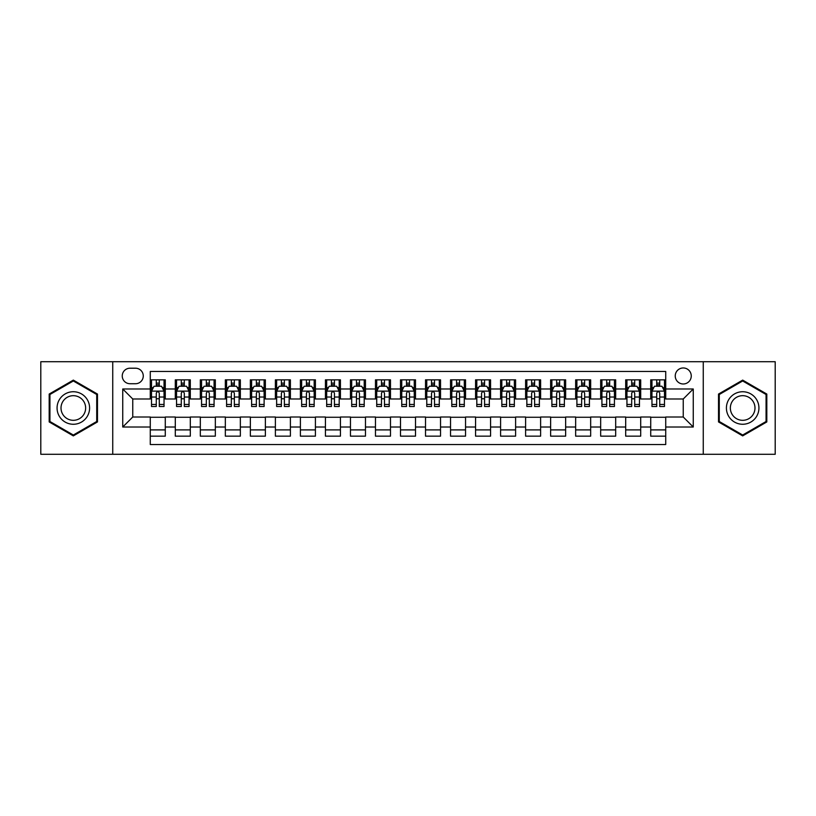 <?xml version="1.0" encoding="UTF-8"?>
<svg xmlns="http://www.w3.org/2000/svg" width="816" height="816" viewBox="0 0 816 816"><rect width="100%" height="100%" fill="white"/><g stroke="black" fill="none" stroke-linecap="round" stroke-linejoin="round"><path stroke-width="1.22" d="M683.247 367.965A8.007 8.007 0 0 0 675.24 375.972A8.007 8.007 0 0 0 683.247 383.979A8.007 8.007 0 0 0 691.254 375.972A8.007 8.007 0 0 0 683.247 367.965M703.259 454.288L775.2 454.288L775.2 361.712L703.259 361.712L703.259 454.288L112.741 454.288L112.741 361.712L40.8 361.712L40.8 454.288L112.741 454.288M665.723 379.848L650.719 379.848L650.719 388.987L640.703 388.987L640.703 398.993L650.719 398.993L650.719 388.987M640.703 388.987L640.703 379.848L625.688 379.848L625.688 388.987L615.682 388.987L615.682 398.993L625.688 398.993L625.688 388.987M615.682 388.987L615.682 379.848L600.668 379.848L600.668 388.987L590.662 388.987L590.662 398.993L600.668 398.993L600.668 388.987M590.662 388.987L590.662 379.848L575.647 379.848L575.647 388.987L565.641 388.987L565.641 398.993L575.647 398.993L575.647 388.987M565.641 388.987L565.641 379.848L550.627 379.848L550.627 388.987L540.62 388.987L540.62 398.993L550.627 398.993L550.627 388.987M540.62 388.987L540.62 379.848L525.606 379.848L525.606 388.987L515.6 388.987L515.6 398.993L525.606 398.993L525.606 388.987M515.6 388.987L515.6 379.848L500.585 379.848L500.585 388.987L490.569 388.987L490.569 398.993L500.585 398.993L500.585 388.987M490.569 388.987L490.569 379.848L475.565 379.848L475.565 388.987L465.548 388.987L465.548 398.993L475.565 398.993L475.565 388.987M465.548 388.987L465.548 379.848L450.534 379.848L450.534 388.987L440.528 388.987L440.528 398.993L450.534 398.993L450.534 388.987M440.528 388.987L440.528 379.848L425.513 379.848L425.513 388.987L415.507 388.987L415.507 398.993L425.513 398.993L425.513 388.987M415.507 388.987L415.507 379.848L400.493 379.848L400.493 388.987L390.487 388.987L390.487 398.993L400.493 398.993L400.493 388.987M390.487 388.987L390.487 379.848L375.472 379.848L375.472 388.987L365.466 388.987L365.466 398.993L375.472 398.993L375.472 388.987M365.466 388.987L365.466 379.848L350.452 379.848L350.452 388.987L340.435 388.987L340.435 398.993L350.452 398.993L350.452 388.987M340.435 388.987L340.435 379.848L325.431 379.848L325.431 388.987L315.415 388.987L315.415 398.993L325.431 398.993L325.431 388.987M315.415 388.987L315.415 379.848L300.4 379.848L300.4 388.987L290.394 388.987L290.394 398.993L300.4 398.993L300.4 388.987M290.394 388.987L290.394 379.848L275.38 379.848L275.38 388.987L265.373 388.987L265.373 398.993L275.38 398.993L275.38 388.987M265.373 388.987L265.373 379.848L250.359 379.848L250.359 388.987L240.353 388.987L240.353 398.993L250.359 398.993L250.359 388.987M240.353 388.987L240.353 379.848L225.338 379.848L225.338 388.987L215.332 388.987L215.332 398.993L225.338 398.993L225.338 388.987M215.332 388.987L215.332 379.848L200.318 379.848L200.318 388.987L190.312 388.987L190.312 398.993L200.318 398.993L200.318 388.987M190.312 388.987L190.312 379.848L175.297 379.848L175.297 398.993L165.281 398.993L165.281 379.848L150.277 379.848M150.277 436.152L165.281 436.152L165.281 417.007L175.297 417.007L175.297 436.152L190.312 436.152L190.312 417.007L200.318 417.007L200.318 427.013L190.312 427.013M200.318 427.013L200.318 436.152L215.332 436.152L215.332 417.007L225.338 417.007L225.338 427.013L215.332 427.013M225.338 427.013L225.338 436.152L240.353 436.152L240.353 417.007L250.359 417.007L250.359 427.013L240.353 427.013M250.359 427.013L250.359 436.152L265.373 436.152L265.373 417.007L275.38 417.007L275.38 427.013L265.373 427.013M275.38 427.013L275.38 436.152L290.394 436.152L290.394 417.007L300.4 417.007L300.4 427.013L290.394 427.013M300.4 427.013L300.4 436.152L315.415 436.152L315.415 417.007L325.431 417.007L325.431 427.013L315.415 427.013M325.431 427.013L325.431 436.152L340.435 436.152L340.435 417.007L350.452 417.007L350.452 427.013L340.435 427.013M350.452 427.013L350.452 436.152L365.466 436.152L365.466 417.007L375.472 417.007L375.472 427.013L365.466 427.013M375.472 427.013L375.472 436.152L390.487 436.152L390.487 417.007L400.493 417.007L400.493 427.013L390.487 427.013M400.493 427.013L400.493 436.152L415.507 436.152L415.507 417.007L425.513 417.007L425.513 427.013L415.507 427.013M425.513 427.013L425.513 436.152L440.528 436.152L440.528 417.007L450.534 417.007L450.534 427.013L440.528 427.013M450.534 427.013L450.534 436.152L465.548 436.152L465.548 417.007L475.565 417.007L475.565 427.013L465.548 427.013M475.565 427.013L475.565 436.152L490.569 436.152L490.569 417.007L500.585 417.007L500.585 427.013L490.569 427.013M500.585 427.013L500.585 436.152L515.6 436.152L515.6 417.007L525.606 417.007L525.606 427.013L515.6 427.013M525.606 427.013L525.606 436.152L540.62 436.152L540.62 417.007L550.627 417.007L550.627 427.013L540.62 427.013M550.627 427.013L550.627 436.152L565.641 436.152L565.641 417.007L575.647 417.007L575.647 427.013L565.641 427.013M575.647 427.013L575.647 436.152L590.662 436.152L590.662 417.007L600.668 417.007L600.668 427.013L590.662 427.013M600.668 427.013L600.668 436.152L615.682 436.152L615.682 417.007L625.688 417.007L625.688 427.013L615.682 427.013M625.688 427.013L625.688 436.152L640.703 436.152L640.703 417.007L650.719 417.007L650.719 427.013L640.703 427.013M129.999 383.724L135.507 383.724A7.752 7.752 0 0 0 143.269 375.972A7.752 7.752 0 0 0 135.507 368.21L129.999 368.21A7.752 7.752 0 0 0 122.247 375.972A7.752 7.752 0 0 0 129.999 383.724M703.259 361.712L112.741 361.712M665.723 388.987L665.723 371.464L150.277 371.464L150.277 398.993L132.753 398.993L132.753 417.007L150.277 417.007L150.277 444.536L665.723 444.536L665.723 417.007L683.247 417.007L683.247 398.993L665.723 398.993L665.723 388.987L693.253 388.987L693.253 427.013L665.723 427.013M150.277 427.013L122.747 427.013L122.747 388.987L150.277 388.987M650.719 427.013L650.719 436.152L665.723 436.152M150.277 386.101L151.521 386.101M156.274 386.101L159.283 386.101M164.036 386.101L165.281 386.101M150.277 398.738L151.521 398.738M156.274 398.738L159.283 398.738M164.036 398.738L165.281 398.738M150.277 417.262L165.281 417.262M150.277 429.899L165.281 429.899M175.297 398.738L176.542 398.738M181.295 398.738L184.304 398.738M189.057 398.738L190.312 398.738M175.297 386.101L176.542 386.101M181.295 386.101L184.304 386.101M189.057 386.101L190.312 386.101M175.297 417.262L190.312 417.262M175.297 429.899L190.312 429.899M200.318 417.262L215.332 417.262M200.318 429.899L215.332 429.899M200.318 386.101L201.562 386.101M206.326 386.101L209.324 386.101M214.078 386.101L215.332 386.101M200.318 398.738L201.562 398.738M206.326 398.738L209.324 398.738M214.078 398.738L215.332 398.738M225.338 417.262L240.353 417.262M225.338 429.899L240.353 429.899M225.338 386.101L226.593 386.101M231.346 386.101L234.345 386.101M239.098 386.101L240.353 386.101M225.338 398.738L226.593 398.738M231.346 398.738L234.345 398.738M239.098 398.738L240.353 398.738M250.359 417.262L265.373 417.262M250.359 429.899L265.373 429.899M250.359 386.101L251.614 386.101M256.367 386.101L259.366 386.101M264.119 386.101L265.373 386.101M250.359 398.738L251.614 398.738M256.367 398.738L259.366 398.738M264.119 398.738L265.373 398.738M275.38 417.262L290.394 417.262M275.38 429.899L290.394 429.899M275.38 386.101L276.634 386.101M281.387 386.101L284.386 386.101M289.15 386.101L290.394 386.101M275.38 398.738L276.634 398.738M281.387 398.738L284.386 398.738M289.15 398.738L290.394 398.738M300.4 417.262L315.415 417.262M300.4 429.899L315.415 429.899M300.4 386.101L301.655 386.101M306.408 386.101L309.417 386.101M314.17 386.101L315.415 386.101M300.4 398.738L301.655 398.738M306.408 398.738L309.417 398.738M314.17 398.738L315.415 398.738M325.431 417.262L340.435 417.262M325.431 429.899L340.435 429.899M325.431 386.101L326.675 386.101M331.429 386.101L334.438 386.101M339.191 386.101L340.435 386.101M325.431 398.738L326.675 398.738M331.429 398.738L334.438 398.738M339.191 398.738L340.435 398.738M350.452 417.262L365.466 417.262M350.452 429.899L365.466 429.899M350.452 386.101L351.696 386.101M356.459 386.101L359.458 386.101M364.211 386.101L365.466 386.101M350.452 398.738L351.696 398.738M356.459 398.738L359.458 398.738M364.211 398.738L365.466 398.738M375.472 417.262L390.487 417.262M375.472 429.899L390.487 429.899M375.472 386.101L376.727 386.101M381.48 386.101L384.479 386.101M389.232 386.101L390.487 386.101M375.472 398.738L376.727 398.738M381.48 398.738L384.479 398.738M389.232 398.738L390.487 398.738M400.493 417.262L415.507 417.262M400.493 429.899L415.507 429.899M400.493 386.101L401.747 386.101M406.501 386.101L409.499 386.101M414.253 386.101L415.507 386.101M400.493 398.738L401.747 398.738M406.501 398.738L409.499 398.738M414.253 398.738L415.507 398.738M425.513 417.262L440.528 417.262M425.513 429.899L440.528 429.899M425.513 386.101L426.768 386.101M431.521 386.101L434.52 386.101M439.273 386.101L440.528 386.101M425.513 398.738L426.768 398.738M431.521 398.738L434.52 398.738M439.273 398.738L440.528 398.738M450.534 417.262L465.548 417.262M450.534 429.899L465.548 429.899M450.534 386.101L451.789 386.101M456.542 386.101L459.541 386.101M464.304 386.101L465.548 386.101M450.534 398.738L451.789 398.738M456.542 398.738L459.541 398.738M464.304 398.738L465.548 398.738M475.565 417.262L490.569 417.262M475.565 429.899L490.569 429.899M475.565 386.101L476.809 386.101M481.562 386.101L484.571 386.101M489.325 386.101L490.569 386.101M475.565 398.738L476.809 398.738M481.562 398.738L484.571 398.738M489.325 398.738L490.569 398.738M500.585 417.262L515.6 417.262M500.585 429.899L515.6 429.899M500.585 386.101L501.83 386.101M506.583 386.101L509.592 386.101M514.345 386.101L515.6 386.101M500.585 398.738L501.83 398.738M506.583 398.738L509.592 398.738M514.345 398.738L515.6 398.738M525.606 417.262L540.62 417.262M525.606 429.899L540.62 429.899M525.606 386.101L526.85 386.101M531.614 386.101L534.613 386.101M539.366 386.101L540.62 386.101M525.606 398.738L526.85 398.738M531.614 398.738L534.613 398.738M539.366 398.738L540.62 398.738M550.627 417.262L565.641 417.262M550.627 429.899L565.641 429.899M550.627 386.101L551.881 386.101M556.634 386.101L559.633 386.101M564.386 386.101L565.641 386.101M550.627 398.738L551.881 398.738M556.634 398.738L559.633 398.738M564.386 398.738L565.641 398.738M575.647 417.262L590.662 417.262M575.647 429.899L590.662 429.899M575.647 386.101L576.902 386.101M581.655 386.101L584.654 386.101M589.407 386.101L590.662 386.101M575.647 398.738L576.902 398.738M581.655 398.738L584.654 398.738M589.407 398.738L590.662 398.738M600.668 417.262L615.682 417.262M600.668 429.899L615.682 429.899M600.668 386.101L601.922 386.101M606.676 386.101L609.674 386.101M614.438 386.101L615.682 386.101M600.668 398.738L601.922 398.738M606.676 398.738L609.674 398.738M614.438 398.738L615.682 398.738M625.688 417.262L640.703 417.262M625.688 429.899L640.703 429.899M625.688 386.101L626.943 386.101M631.696 386.101L634.705 386.101M639.458 386.101L640.703 386.101M625.688 398.738L626.943 398.738M631.696 398.738L634.705 398.738M639.458 398.738L640.703 398.738M650.719 417.262L665.723 417.262M650.719 429.899L665.723 429.899M650.719 386.101L651.964 386.101M656.717 386.101L659.726 386.101M664.479 386.101L665.723 386.101M650.719 398.738L651.964 398.738M656.717 398.738L659.726 398.738M664.479 398.738L665.723 398.738M132.753 398.993L122.747 388.987M132.753 417.007L122.747 427.013M693.253 388.987L683.247 398.993M693.253 427.013L683.247 417.007M73.328 435.887L97.471 421.943L97.471 394.057L73.328 380.113L49.184 394.057L49.184 421.943L73.328 435.887M766.816 394.057L742.672 380.113L718.529 394.057L718.529 421.943L742.672 435.887L766.816 421.943L766.816 394.057M159.283 383.102L156.274 383.102M164.036 404.461L159.283 404.461L159.283 406.501L164.036 406.501L164.036 391.231L161.527 386.233L154.03 386.233L151.521 391.231L151.521 406.501L156.274 406.501L156.274 404.461L151.521 404.461M151.521 391.231L151.521 379.848M164.036 391.231L164.036 379.848M156.274 386.233L156.274 379.848M159.283 379.848L159.283 386.233M159.283 404.461L159.283 393.108C158.284 391.18 157.284 391.18 156.274 393.108L156.274 404.461M73.328 391.731A16.269 16.269 0 0 0 57.069 408A16.269 16.269 0 0 0 73.328 424.269A16.269 16.269 0 0 0 89.597 408A16.269 16.269 0 0 0 73.328 391.731M73.328 395.689A12.311 12.311 0 0 0 61.016 408A12.311 12.311 0 0 0 73.328 420.311A12.311 12.311 0 0 0 85.639 408A12.311 12.311 0 0 0 73.328 395.689M96.727 421.505L73.328 435.02L49.929 421.505L49.929 394.495L73.328 380.98L96.727 394.495L96.727 421.505M728.586 399.871A16.269 16.269 0 0 0 734.543 422.086A16.269 16.269 0 0 0 756.758 416.129A16.269 16.269 0 0 0 750.802 393.914A16.269 16.269 0 0 0 728.586 399.871M732.003 401.839A12.311 12.311 0 0 0 736.511 418.669A12.311 12.311 0 0 0 753.331 414.161A12.311 12.311 0 0 0 748.833 397.331A12.311 12.311 0 0 0 732.003 401.839M766.071 394.495L766.071 421.505L742.672 435.02L719.273 421.505L719.273 394.495L742.672 380.98L766.071 394.495M184.304 383.102L181.295 383.102M189.057 404.461L184.304 404.461L184.304 406.501L189.057 406.501L189.057 391.231L186.558 386.233L179.051 386.233L176.542 391.231L176.542 406.501L181.295 406.501L181.295 404.461L176.542 404.461M176.542 391.231L176.542 379.848M189.057 391.231L189.057 379.848M181.295 386.233L181.295 379.848M184.304 379.848L184.304 386.233M184.304 404.461L184.304 393.108C183.304 391.18 182.305 391.18 181.295 393.108L181.295 404.461M209.324 383.102L206.326 383.102M214.078 404.461L209.324 404.461L209.324 406.501L214.078 406.501L214.078 391.231L211.579 386.233L204.071 386.233L201.562 391.231L201.562 406.501L206.326 406.501L206.326 404.461L201.562 404.461M201.562 391.231L201.562 379.848M214.078 391.231L214.078 379.848M206.326 386.233L206.326 379.848M209.324 379.848L209.324 386.233M209.324 404.461L209.324 393.108C208.325 391.18 207.325 391.18 206.326 393.108L206.326 404.461M234.345 383.102L231.346 383.102M239.098 404.461L234.345 404.461L234.345 406.501L239.098 406.501L239.098 391.231L236.599 386.233L229.092 386.233L226.593 391.231L226.593 406.501L231.346 406.501L231.346 404.461L226.593 404.461M226.593 391.231L226.593 379.848M239.098 391.231L239.098 379.848M231.346 386.233L231.346 379.848M234.345 379.848L234.345 386.233M234.345 404.461L234.345 393.108C233.345 391.18 232.346 391.18 231.346 393.108L231.346 404.461M259.366 383.102L256.367 383.102M264.119 404.461L259.366 404.461L259.366 406.501L264.119 406.501L264.119 391.231L261.62 386.233L254.113 386.233L251.614 391.231L251.614 406.501L256.367 406.501L256.367 404.461L251.614 404.461M251.614 391.231L251.614 379.848M264.119 391.231L264.119 379.848M256.367 386.233L256.367 379.848M259.366 379.848L259.366 386.233M259.366 404.461L259.366 393.108C258.366 391.18 257.366 391.18 256.367 393.108L256.367 404.461M284.386 383.102L281.387 383.102M289.15 404.461L284.386 404.461L284.386 406.501L289.15 406.501L289.15 391.231L286.64 386.233L279.133 386.233L276.634 391.231L276.634 406.501L281.387 406.501L281.387 404.461L276.634 404.461M276.634 391.231L276.634 379.848M289.15 391.231L289.15 379.848M281.387 386.233L281.387 379.848M284.386 379.848L284.386 386.233M284.386 404.461L284.386 393.108C283.387 391.18 282.387 391.18 281.387 393.108L281.387 404.461M309.417 383.102L306.408 383.102M314.17 404.461L309.417 404.461L309.417 406.501L314.17 406.501L314.17 391.231L311.661 386.233L304.154 386.233L301.655 391.231L301.655 406.501L306.408 406.501L306.408 404.461L301.655 404.461M301.655 391.231L301.655 379.848M314.17 391.231L314.17 379.848M306.408 386.233L306.408 379.848M309.417 379.848L309.417 386.233M309.417 404.461L309.417 393.108C308.417 391.18 307.408 391.18 306.408 393.108L306.408 404.461M334.438 383.102L331.429 383.102M339.191 404.461L334.438 404.461L334.438 406.501L339.191 406.501L339.191 391.231L336.692 386.233L329.185 386.233L326.675 391.231L326.675 406.501L331.429 406.501L331.429 404.461L326.675 404.461M326.675 391.231L326.675 379.848M339.191 391.231L339.191 379.848M331.429 386.233L331.429 379.848M334.438 379.848L334.438 386.233M334.438 404.461L334.438 393.108C333.438 391.18 332.438 391.18 331.429 393.108L331.429 404.461M359.458 383.102L356.459 383.102M364.211 404.461L359.458 404.461L359.458 406.501L364.211 406.501L364.211 391.231L361.712 386.233L354.205 386.233L351.696 391.231L351.696 406.501L356.459 406.501L356.459 404.461L351.696 404.461M351.696 391.231L351.696 379.848M364.211 391.231L364.211 379.848M356.459 386.233L356.459 379.848M359.458 379.848L359.458 386.233M359.458 404.461L359.458 393.108C358.459 391.18 357.459 391.18 356.459 393.108L356.459 404.461M384.479 383.102L381.48 383.102M389.232 404.461L384.479 404.461L384.479 406.501L389.232 406.501L389.232 391.231L386.733 386.233L379.226 386.233L376.727 391.231L376.727 406.501L381.48 406.501L381.48 404.461L376.727 404.461M376.727 391.231L376.727 379.848M389.232 391.231L389.232 379.848M381.48 386.233L381.48 379.848M384.479 379.848L384.479 386.233M384.479 404.461L384.479 393.108C383.479 391.18 382.48 391.18 381.48 393.108L381.48 404.461M409.499 383.102L406.501 383.102M414.253 404.461L409.499 404.461L409.499 406.501L414.253 406.501L414.253 391.231L411.754 386.233L404.246 386.233L401.747 391.231L401.747 406.501L406.501 406.501L406.501 404.461L401.747 404.461M401.747 391.231L401.747 379.848M414.253 391.231L414.253 379.848M406.501 386.233L406.501 379.848M409.499 379.848L409.499 386.233M409.499 404.461L409.499 393.108C408.5 391.18 407.5 391.18 406.501 393.108L406.501 404.461M434.52 383.102L431.521 383.102M439.273 404.461L434.52 404.461L434.52 406.501L439.273 406.501L439.273 391.231L436.774 386.233L429.267 386.233L426.768 391.231L426.768 406.501L431.521 406.501L431.521 404.461L426.768 404.461M426.768 391.231L426.768 379.848M439.273 391.231L439.273 379.848M431.521 386.233L431.521 379.848M434.52 379.848L434.52 386.233M434.52 404.461L434.52 393.108C433.52 391.18 432.521 391.18 431.521 393.108L431.521 404.461M459.541 383.102L456.542 383.102M464.304 404.461L459.541 404.461L459.541 406.501L464.304 406.501L464.304 391.231L461.795 386.233L454.288 386.233L451.789 391.231L451.789 406.501L456.542 406.501L456.542 404.461L451.789 404.461M451.789 391.231L451.789 379.848M464.304 391.231L464.304 379.848M456.542 386.233L456.542 379.848M459.541 379.848L459.541 386.233M459.541 404.461L459.541 393.108C458.541 391.18 457.541 391.18 456.542 393.108L456.542 404.461M484.571 383.102L481.562 383.102M489.325 404.461L484.571 404.461L484.571 406.501L489.325 406.501L489.325 391.231L486.815 386.233L479.308 386.233L476.809 391.231L476.809 406.501L481.562 406.501L481.562 404.461L476.809 404.461M476.809 391.231L476.809 379.848M489.325 391.231L489.325 379.848M481.562 386.233L481.562 379.848M484.571 379.848L484.571 386.233M484.571 404.461L484.571 393.108C483.572 391.18 482.572 391.18 481.562 393.108L481.562 404.461M509.592 383.102L506.583 383.102M514.345 404.461L509.592 404.461L509.592 406.501L514.345 406.501L514.345 391.231L511.846 386.233L504.339 386.233L501.83 391.231L501.83 406.501L506.583 406.501L506.583 404.461L501.83 404.461M501.83 391.231L501.83 379.848M514.345 391.231L514.345 379.848M506.583 386.233L506.583 379.848M509.592 379.848L509.592 386.233M509.592 404.461L509.592 393.108C508.592 391.18 507.593 391.18 506.583 393.108L506.583 404.461M534.613 383.102L531.614 383.102M539.366 404.461L534.613 404.461L534.613 406.501L539.366 406.501L539.366 391.231L536.867 386.233L529.36 386.233L526.85 391.231L526.85 406.501L531.614 406.501L531.614 404.461L526.85 404.461M526.85 391.231L526.85 379.848M539.366 391.231L539.366 379.848M531.614 386.233L531.614 379.848M534.613 379.848L534.613 386.233M534.613 404.461L534.613 393.108C533.613 391.18 532.613 391.18 531.614 393.108L531.614 404.461M559.633 383.102L556.634 383.102M564.386 404.461L559.633 404.461L559.633 406.501L564.386 406.501L564.386 391.231L561.887 386.233L554.38 386.233L551.881 391.231L551.881 406.501L556.634 406.501L556.634 404.461L551.881 404.461M551.881 391.231L551.881 379.848M564.386 391.231L564.386 379.848M556.634 386.233L556.634 379.848M559.633 379.848L559.633 386.233M559.633 404.461L559.633 393.108C558.634 391.18 557.634 391.18 556.634 393.108L556.634 404.461M584.654 383.102L581.655 383.102M589.407 404.461L584.654 404.461L584.654 406.501L589.407 406.501L589.407 391.231L586.908 386.233L579.401 386.233L576.902 391.231L576.902 406.501L581.655 406.501L581.655 404.461L576.902 404.461M576.902 391.231L576.902 379.848M589.407 391.231L589.407 379.848M581.655 386.233L581.655 379.848M584.654 379.848L584.654 386.233M584.654 404.461L584.654 393.108C583.654 391.18 582.655 391.18 581.655 393.108L581.655 404.461M609.674 383.102L606.676 383.102M614.438 404.461L609.674 404.461L609.674 406.501L614.438 406.501L614.438 391.231L611.929 386.233L604.421 386.233L601.922 391.231L601.922 406.501L606.676 406.501L606.676 404.461L601.922 404.461M601.922 391.231L601.922 379.848M614.438 391.231L614.438 379.848M606.676 386.233L606.676 379.848M609.674 379.848L609.674 386.233M609.674 404.461L609.674 393.108C608.675 391.18 607.675 391.18 606.676 393.108L606.676 404.461M634.705 383.102L631.696 383.102M639.458 404.461L634.705 404.461L634.705 406.501L639.458 406.501L639.458 391.231L636.949 386.233L629.442 386.233L626.943 391.231L626.943 406.501L631.696 406.501L631.696 404.461L626.943 404.461M626.943 391.231L626.943 379.848M639.458 391.231L639.458 379.848M631.696 386.233L631.696 379.848M634.705 379.848L634.705 386.233M634.705 404.461L634.705 393.108C633.706 391.18 632.696 391.18 631.696 393.108L631.696 404.461M659.726 383.102L656.717 383.102M664.479 404.461L659.726 404.461L659.726 406.501L664.479 406.501L664.479 391.231L661.97 386.233L654.473 386.233L651.964 391.231L651.964 406.501L656.717 406.501L656.717 404.461L651.964 404.461M651.964 391.231L651.964 379.848M664.479 391.231L664.479 379.848M656.717 386.233L656.717 379.848M659.726 379.848L659.726 386.233M659.726 404.461L659.726 393.108C658.726 391.18 657.727 391.18 656.717 393.108L656.717 404.461M175.297 427.013L165.281 427.013M175.297 388.987L165.281 388.987M163.975 391.109L151.582 391.109M151.521 387.61L153.337 387.61M162.221 387.61L164.036 387.61M156.274 397.035L151.521 397.035M164.036 397.035L159.283 397.035M159.283 384.693L156.274 384.693M188.996 391.109L176.603 391.109M176.542 387.61L178.357 387.61M187.241 387.61L189.057 387.61M181.295 397.035L176.542 397.035M189.057 397.035L184.304 397.035M184.304 384.693L181.295 384.693M214.016 391.109L201.634 391.109M201.562 387.61L203.378 387.61M212.262 387.61L214.078 387.61M206.326 397.035L201.562 397.035M214.078 397.035L209.324 397.035M209.324 384.693L206.326 384.693M239.037 391.109L226.654 391.109M226.593 387.61L228.398 387.61M237.283 387.61L239.098 387.61M231.346 397.035L226.593 397.035M239.098 397.035L234.345 397.035M234.345 384.693L231.346 384.693M264.058 391.109L251.675 391.109M251.614 387.61L253.429 387.61M262.313 387.61L264.119 387.61M256.367 397.035L251.614 397.035M264.119 397.035L259.366 397.035M259.366 384.693L256.367 384.693M289.078 391.109L276.695 391.109M276.634 387.61L278.45 387.61M287.334 387.61L289.15 387.61M281.387 397.035L276.634 397.035M289.15 397.035L284.386 397.035M284.386 384.693L281.387 384.693M314.109 391.109L301.716 391.109M301.655 387.61L303.47 387.61M312.355 387.61L314.17 387.61M306.408 397.035L301.655 397.035M314.17 397.035L309.417 397.035M309.417 384.693L306.408 384.693M339.13 391.109L326.737 391.109M326.675 387.61L328.491 387.61M337.375 387.61L339.191 387.61M331.429 397.035L326.675 397.035M339.191 397.035L334.438 397.035M334.438 384.693L331.429 384.693M364.15 391.109L351.767 391.109M351.696 387.61L353.512 387.61M362.396 387.61L364.211 387.61M356.459 397.035L351.696 397.035M364.211 397.035L359.458 397.035M359.458 384.693L356.459 384.693M389.171 391.109L376.788 391.109M376.727 387.61L378.532 387.61M387.416 387.61L389.232 387.61M381.48 397.035L376.727 397.035M389.232 397.035L384.479 397.035M384.479 384.693L381.48 384.693M414.191 391.109L401.809 391.109M401.747 387.61L403.563 387.61M412.437 387.61L414.253 387.61M406.501 397.035L401.747 397.035M414.253 397.035L409.499 397.035M409.499 384.693L406.501 384.693M439.212 391.109L426.829 391.109M426.768 387.61L428.584 387.61M437.468 387.61L439.273 387.61M431.521 397.035L426.768 397.035M439.273 397.035L434.52 397.035M434.52 384.693L431.521 384.693M464.233 391.109L451.85 391.109M451.789 387.61L453.604 387.61M462.488 387.61L464.304 387.61M456.542 397.035L451.789 397.035M464.304 397.035L459.541 397.035M459.541 384.693L456.542 384.693M489.263 391.109L476.87 391.109M476.809 387.61L478.625 387.61M487.509 387.61L489.325 387.61M481.562 397.035L476.809 397.035M489.325 397.035L484.571 397.035M484.571 384.693L481.562 384.693M514.284 391.109L501.891 391.109M501.83 387.61L503.645 387.61M512.53 387.61L514.345 387.61M506.583 397.035L501.83 397.035M514.345 397.035L509.592 397.035M509.592 384.693L506.583 384.693M539.305 391.109L526.922 391.109M526.85 387.61L528.666 387.61M537.55 387.61L539.366 387.61M531.614 397.035L526.85 397.035M539.366 397.035L534.613 397.035M534.613 384.693L531.614 384.693M564.325 391.109L551.942 391.109M551.881 387.61L553.687 387.61M562.571 387.61L564.386 387.61M556.634 397.035L551.881 397.035M564.386 397.035L559.633 397.035M559.633 384.693L556.634 384.693M589.346 391.109L576.963 391.109M576.902 387.61L578.717 387.61M587.602 387.61L589.407 387.61M581.655 397.035L576.902 397.035M589.407 397.035L584.654 397.035M584.654 384.693L581.655 384.693M614.366 391.109L601.984 391.109M601.922 387.61L603.738 387.61M612.622 387.61L614.438 387.61M606.676 397.035L601.922 397.035M614.438 397.035L609.674 397.035M609.674 384.693L606.676 384.693M639.397 391.109L627.004 391.109M626.943 387.61L628.759 387.61M637.643 387.61L639.458 387.61M631.696 397.035L626.943 397.035M639.458 397.035L634.705 397.035M634.705 384.693L631.696 384.693M664.418 391.109L652.025 391.109M651.964 387.61L653.779 387.61M662.663 387.61L664.479 387.61M656.717 397.035L651.964 397.035M664.479 397.035L659.726 397.035M659.726 384.693L656.717 384.693"/></g></svg>
